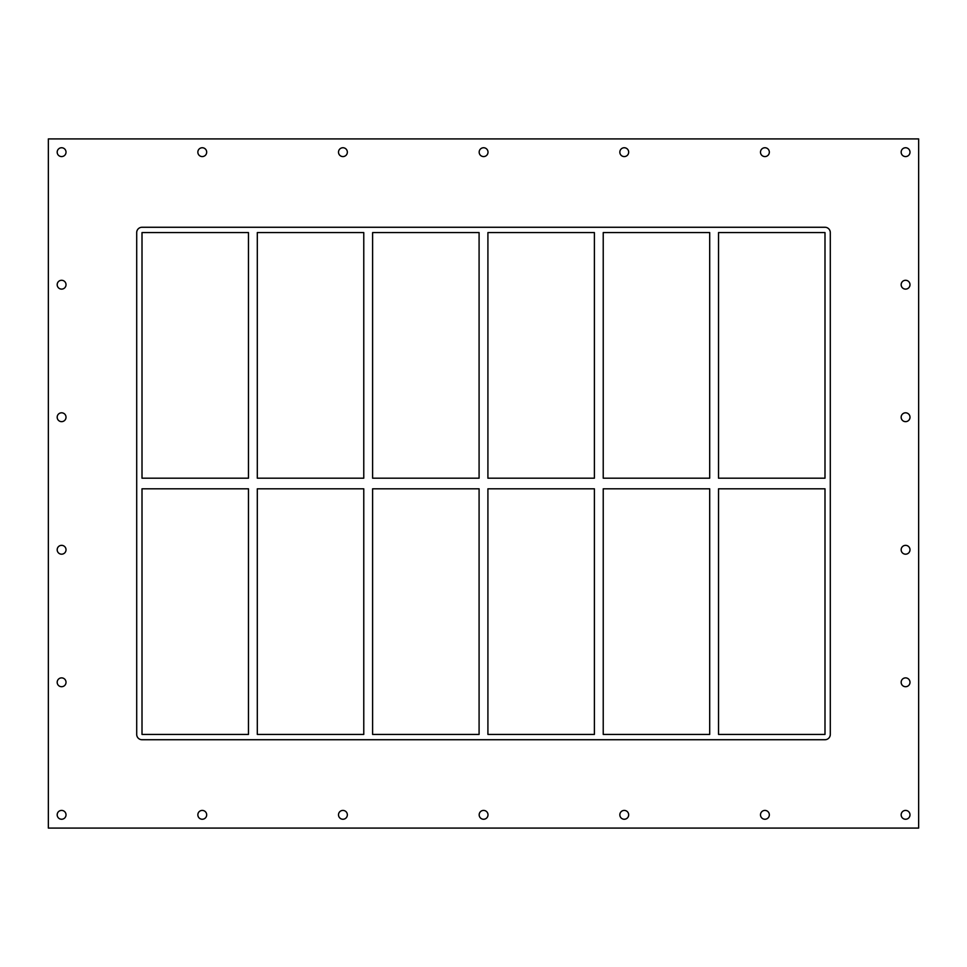 <?xml version="1.0" encoding="UTF-8"?>
<svg xmlns="http://www.w3.org/2000/svg" width="967" height="967" viewBox="0 0 967 967"><rect width="100%" height="100%" fill="white"/><g stroke="black" fill="none" stroke-linecap="round" stroke-linejoin="round"><path stroke-width="1.45" d="M57.186 152.17A4.412 4.412 0 0 1 61.598 147.746A4.412 4.412 0 0 1 66.022 152.17A4.412 4.412 0 0 1 61.598 156.581A4.412 4.412 0 0 1 57.186 152.17M901.159 284.697A4.412 4.412 0 0 1 905.571 280.285A4.412 4.412 0 0 1 909.995 284.697A4.412 4.412 0 0 1 905.571 289.121A4.412 4.412 0 0 1 901.159 284.697M57.186 284.697A4.412 4.412 0 0 1 61.598 280.285A4.412 4.412 0 0 1 66.022 284.697A4.412 4.412 0 0 1 61.598 289.121A4.412 4.412 0 0 1 57.186 284.697M901.159 417.236A4.412 4.412 0 0 1 905.571 412.812A4.412 4.412 0 0 1 909.995 417.236A4.412 4.412 0 0 1 905.571 421.648A4.412 4.412 0 0 1 901.159 417.236M57.186 417.236A4.412 4.412 0 0 1 61.598 412.812A4.412 4.412 0 0 1 66.022 417.236A4.412 4.412 0 0 1 61.598 421.648A4.412 4.412 0 0 1 57.186 417.236M901.159 549.764A4.412 4.412 0 0 1 905.571 545.352A4.412 4.412 0 0 1 909.995 549.764A4.412 4.412 0 0 1 905.571 554.188A4.412 4.412 0 0 1 901.159 549.764M57.186 549.764A4.412 4.412 0 0 1 61.598 545.352A4.412 4.412 0 0 1 66.022 549.764A4.412 4.412 0 0 1 61.598 554.188A4.412 4.412 0 0 1 57.186 549.764M901.159 682.303A4.412 4.412 0 0 1 905.571 677.879A4.412 4.412 0 0 1 909.995 682.303A4.412 4.412 0 0 1 905.571 686.715A4.412 4.412 0 0 1 901.159 682.303M57.186 682.303A4.412 4.412 0 0 1 61.598 677.879A4.412 4.412 0 0 1 66.022 682.303A4.412 4.412 0 0 1 61.598 686.715A4.412 4.412 0 0 1 57.186 682.303M197.848 814.83A4.412 4.412 0 0 1 202.26 810.419A4.412 4.412 0 0 1 206.684 814.83A4.412 4.412 0 0 1 202.26 819.254A4.412 4.412 0 0 1 197.848 814.83M197.848 152.17A4.412 4.412 0 0 1 202.26 147.746A4.412 4.412 0 0 1 206.684 152.17A4.412 4.412 0 0 1 202.26 156.581A4.412 4.412 0 0 1 197.848 152.17M338.51 814.83A4.412 4.412 0 0 1 342.922 810.419A4.412 4.412 0 0 1 347.346 814.83A4.412 4.412 0 0 1 342.922 819.254A4.412 4.412 0 0 1 338.51 814.83M338.51 152.17A4.412 4.412 0 0 1 342.922 147.746A4.412 4.412 0 0 1 347.346 152.17A4.412 4.412 0 0 1 342.922 156.581A4.412 4.412 0 0 1 338.51 152.17M479.173 814.83A4.412 4.412 0 0 1 483.585 810.419A4.412 4.412 0 0 1 488.009 814.83A4.412 4.412 0 0 1 483.585 819.254A4.412 4.412 0 0 1 479.173 814.83M479.173 152.17A4.412 4.412 0 0 1 483.585 147.746A4.412 4.412 0 0 1 488.009 152.17A4.412 4.412 0 0 1 483.585 156.581A4.412 4.412 0 0 1 479.173 152.17M619.835 814.83A4.412 4.412 0 0 1 624.247 810.419A4.412 4.412 0 0 1 628.671 814.83A4.412 4.412 0 0 1 624.247 819.254A4.412 4.412 0 0 1 619.835 814.83M619.835 152.17A4.412 4.412 0 0 1 624.247 147.746A4.412 4.412 0 0 1 628.671 152.17A4.412 4.412 0 0 1 624.247 156.581A4.412 4.412 0 0 1 619.835 152.17M760.497 814.83A4.412 4.412 0 0 1 764.909 810.419A4.412 4.412 0 0 1 769.333 814.83A4.412 4.412 0 0 1 764.909 819.254A4.412 4.412 0 0 1 760.497 814.83M760.497 152.17A4.412 4.412 0 0 1 764.909 147.746A4.412 4.412 0 0 1 769.333 152.17A4.412 4.412 0 0 1 764.909 156.581A4.412 4.412 0 0 1 760.497 152.17M901.159 152.17A4.412 4.412 0 0 1 905.571 147.746A4.412 4.412 0 0 1 909.995 152.17A4.412 4.412 0 0 1 905.571 156.581A4.412 4.412 0 0 1 901.159 152.17M57.186 814.83A4.412 4.412 0 0 1 61.598 810.419A4.412 4.412 0 0 1 66.022 814.83A4.412 4.412 0 0 1 61.598 819.254A4.412 4.412 0 0 1 57.186 814.83M901.159 814.83A4.412 4.412 0 0 1 905.571 810.419A4.412 4.412 0 0 1 909.995 814.83A4.412 4.412 0 0 1 905.571 819.254A4.412 4.412 0 0 1 901.159 814.83M709.693 488.806L709.693 734.424L603.227 734.424L603.227 488.806L709.693 488.806M709.693 232.576L709.693 478.194L603.227 478.194L603.227 232.576L709.693 232.576M718.529 734.424L718.529 488.806L824.996 488.806L824.996 734.424L718.529 734.424M718.529 478.194L718.529 232.576L824.996 232.576L824.996 478.194L718.529 478.194M594.391 488.806L594.391 734.424L487.912 734.424L487.912 488.806L594.391 488.806M594.391 232.576L594.391 478.194L487.912 478.194L487.912 232.576L594.391 232.576M479.088 488.806L479.088 734.424L372.609 734.424L372.609 488.806L479.088 488.806M479.088 232.576L479.088 478.194L372.609 478.194L372.609 232.576L479.088 232.576M363.773 488.806L363.773 734.424L257.307 734.424L257.307 488.806L363.773 488.806M363.773 232.576L363.773 478.194L257.307 478.194L257.307 232.576L363.773 232.576M824.996 227.269A5.306 5.306 0 0 1 830.29 232.576L830.29 734.424A5.306 5.306 0 0 1 824.996 739.731L142.004 739.731A5.306 5.306 0 0 1 136.71 734.424L136.71 232.576A5.306 5.306 0 0 1 142.004 227.269L824.996 227.269M142.004 488.806L248.471 488.806L248.471 734.424L142.004 734.424L142.004 488.806M142.004 478.194L142.004 232.576L248.471 232.576L248.471 478.194L142.004 478.194M48.35 828.09L918.65 828.09L918.65 138.91L48.35 138.91L48.35 828.09"/></g></svg>
